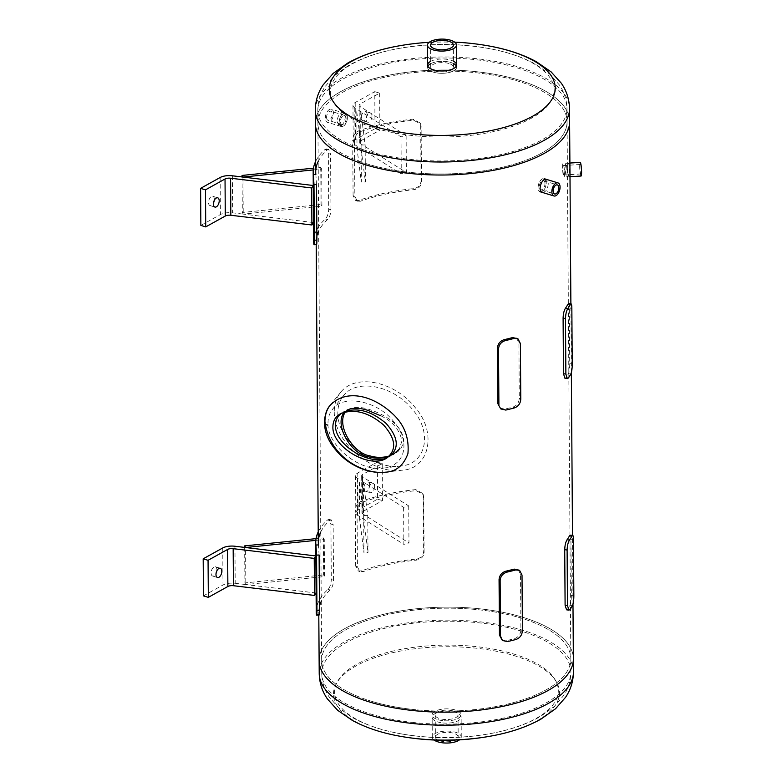 <?xml version="1.0" encoding="UTF-8"?>
<svg xmlns="http://www.w3.org/2000/svg" width="782" height="782" viewBox="0 0 782 782"><rect width="100%" height="100%" fill="white"/><g stroke="black" fill="none" stroke-linecap="round" stroke-linejoin="round"><path stroke-width="0.59" stroke-dasharray="3.91 2.93" d="M569.501 535.836C570.42 534.37 570.899 535.65 570.958 539.678L571.339 595.249C571.349 599.647 570.899 603 569.99 605.297A127.124 52.511 179.6 0 1 567.566 609.188L566.559 609.813M518.055 569.462L520.509 574.232L520.9 629.803C520.587 634.143 518.505 637.066 514.664 638.571A127.124 52.511 179.6 0 1 506.316 640.654L501.311 639.52M516.433 337.932L518.896 342.702L519.277 398.263C518.974 402.613 516.892 405.535 513.041 407.041A127.124 52.511 179.6 0 1 504.693 409.123L499.698 407.979M567.888 304.306C568.797 302.839 569.286 304.11 569.335 308.147L569.726 363.708C569.736 368.117 569.276 371.47 568.367 373.767A127.124 52.511 179.6 0 1 565.943 377.657L564.946 378.283M565.073 167.358L565.748 163.311C566.93 162.822 567.39 177.338 566.627 176.957C565.885 176.009 565.376 172.812 565.073 167.358M567.595 167.192C567.888 172.646 568.406 175.852 569.149 176.8C569.912 177.182 569.452 162.656 568.27 163.145L567.595 167.192M339.144 122.266C339.691 116.528 341.685 113.576 345.136 113.41C350.18 114.475 345.556 128.258 341.148 126.489L339.144 122.266A6.843 3.754 107 0 0 341.265 126.528A6.843 3.754 107 0 0 346.846 121.073A6.843 3.754 107 0 0 345.253 113.439A6.843 3.754 107 0 0 339.144 122.266M337.11 121.64L339.114 125.873C343.523 127.632 348.137 113.859 343.103 112.784C339.652 112.95 337.658 115.902 337.11 121.64M546.256 182.939L544.252 178.716C539.844 176.947 535.22 190.72 540.264 191.795C543.715 191.629 545.709 188.677 546.256 182.939M544.252 178.716L546.286 179.332L548.29 183.555C547.742 189.293 545.738 192.245 542.297 192.411L540.264 191.795M389.632 455.906L394.411 453.853C400.003 450.97 403.053 446.336 403.58 439.943C402.144 423.688 381.841 413.492 369.339 409.494C360.971 406.796 354.05 406.708 348.577 409.23L345.468 411.821M380.854 415.838C392.447 421.215 399.485 429.543 401.977 440.833L399.27 449.171M394.411 453.853L389.055 456.434M344.403 412.104L348.577 409.23M371.382 701.229A124.582 51.465 -0.4 0 0 502.054 705.344A124.582 51.465 -0.4 0 0 570.821 658.786A124.582 51.465 -0.4 0 0 445.877 608.191A124.582 51.465 -0.4 0 0 321.666 660.526A124.582 51.465 -0.4 0 0 371.382 701.229M367.628 164.073A124.582 51.465 179.6 0 1 317.912 123.37A124.582 51.465 179.6 0 1 442.133 71.035A124.582 51.465 179.6 0 1 567.067 121.63A124.582 51.465 179.6 0 1 498.3 168.189A124.582 51.465 179.6 0 1 367.628 164.073M319.115 660.546A127.124 52.511 179.6 0 1 445.877 607.145A127.124 52.511 179.6 0 1 573.362 658.767A127.124 52.511 -0.4 0 0 445.877 607.145A127.124 52.511 -0.4 0 0 319.115 660.546M569.609 121.611A127.124 52.511 -0.4 0 0 442.123 69.989A127.124 52.511 -0.4 0 0 315.371 123.39A127.124 52.511 179.6 0 1 442.123 69.989A127.124 52.511 179.6 0 1 569.609 121.611M334.256 411.791C334.041 443.736 373.835 474.85 401.889 470.207C429.191 469.21 437.705 432.681 414.861 407.148C394.323 381.323 355.36 373.073 340.502 392.505C336.358 397.657 334.276 404.079 334.256 411.791M387.559 457.587L386.308 458.35M340.473 413.727L341.822 413.052M328 423.023C327.971 417.735 329.476 413.17 332.506 409.328C343.181 393.923 377.804 400.755 393.972 421.899C410.785 441.615 405.653 465.749 383.385 468.095C359.202 472.23 326.524 444.284 328 423.023M337.834 412.876C337.12 440.589 374.089 470.451 400.609 466.004C425.916 464.469 433.091 432.866 412.632 409.631C393.825 385.663 356.592 377.97 343.386 395.809C339.691 400.443 337.834 406.132 337.834 412.876M544.986 183.643A4.741 2.6 107 0 0 543.519 180.691A4.741 2.6 107 0 0 539.297 186.8A4.741 2.6 107 0 0 540.763 189.752A4.741 2.6 107 0 0 544.986 183.643M538.036 187.504A6.843 3.754 -73 0 1 544.135 178.677A6.843 3.754 -73 0 1 545.738 186.311A6.843 3.754 -73 0 1 540.147 191.766A6.843 3.754 -73 0 1 538.036 187.504M346.103 118.405A4.741 2.6 -73 0 1 341.871 124.514A4.741 2.6 -73 0 1 340.405 121.562A4.741 2.6 -73 0 1 344.637 115.453A4.741 2.6 -73 0 1 346.103 118.405M326.593 117.349A4.741 2.6 107 0 0 328.059 120.301A4.741 2.6 107 0 0 331.93 116.528A4.741 2.6 107 0 0 330.815 111.24A4.741 2.6 107 0 0 326.593 117.349M325.332 118.053A6.843 3.754 -73 0 1 331.431 109.226A6.843 3.754 -73 0 1 333.034 116.86A6.843 3.754 -73 0 1 327.443 122.315A6.843 3.754 -73 0 1 325.332 118.053M580.146 164.787A4.741 0.596 -93.7 0 0 580.107 170.085A4.741 0.596 -93.7 0 0 580.938 173.936A4.741 0.596 -93.7 0 0 581.124 173.624A4.741 0.596 -93.7 0 0 581.163 168.335A4.741 0.596 -93.7 0 0 580.332 164.484A4.741 0.596 -93.7 0 0 580.146 164.787M564.008 174.728A4.741 0.596 86.3 0 1 563.822 175.031A4.741 0.596 86.3 0 1 562.932 170.349A4.741 0.596 86.3 0 1 563.216 165.579A4.741 0.596 86.3 0 1 564.047 169.43A4.741 0.596 86.3 0 1 564.008 174.728M564.233 176.683A6.843 0.86 -93.7 0 0 564.281 169.049A6.843 0.86 -93.7 0 0 563.079 163.487A6.843 0.86 -93.7 0 0 562.669 170.359A6.843 0.86 -93.7 0 0 563.959 177.133A6.843 0.86 -93.7 0 0 564.233 176.683M581.075 176.028A6.843 0.86 86.3 0 1 579.785 169.264A6.843 0.86 86.3 0 1 580.195 162.382M316.514 184.542L315.86 174.454M318.176 161.542A127.124 52.511 179.6 0 1 327.15 150.017L328.645 149.479L330.571 154.113L328.323 153.634L326.397 149L324.901 149.538A129.665 53.567 -0.4 0 0 315.635 161.454M328.323 153.634L328.714 209.205L330.952 209.684C330.727 214.063 329.623 217.328 327.638 219.478A127.124 52.511 -0.4 0 0 318.665 231.003M313.65 241.491A129.665 53.567 179.6 0 1 325.38 218.999C327.375 216.849 328.479 213.584 328.714 209.205M316.876 235.881A127.124 52.511 -0.4 0 0 316.192 241.472A127.124 52.511 -0.4 0 0 316.348 243.916L316.544 244.59M330.952 209.684L330.571 154.113M214.248 200.417A4.829 2.649 107 0 0 214.327 199.342A4.829 2.649 107 0 0 212.831 196.331A4.829 2.649 107 0 0 208.882 200.182A4.829 2.649 107 0 0 210.016 205.568A4.829 2.649 107 0 0 213.476 202.978M200.857 225.411L220.416 214.551A11.183 4.624 179.6 0 1 232.616 212.841L243.241 214.112L242.977 177.064M313.25 169.929L321.676 169.068L321.94 206.116L243.241 214.112L313.69 222.567L313.426 185.52M321.676 169.068L320.757 167.436L313.474 168.179M320.757 167.436L321.011 204.483L321.94 206.116M242.068 176.957L242.322 212.479L321.011 204.483M243.241 214.112L242.322 212.479M354.852 196.409L353.083 195.666L355.644 200.485L358.772 200.456A129.665 53.567 179.6 0 1 413.639 188.609C418.165 187.768 420.638 185.226 421.068 180.994L420.687 125.423L420.198 123.038L413.16 119.147A129.665 53.567 -0.4 0 0 358.283 130.995C354.823 132.696 352.965 135.736 352.702 140.105L354.471 140.848C354.735 136.479 356.592 133.448 360.062 131.747A127.124 52.511 179.6 0 1 413.59 120.184L420.628 124.074L421.117 126.449L421.508 182.02C421.078 186.253 418.605 188.794 414.079 189.645A127.124 52.511 -0.4 0 0 360.541 201.199L357.413 201.228L354.852 196.409L354.471 140.848M353.083 195.666L352.702 140.105M371.978 115.99A4.829 2.649 -73 0 1 367.667 122.217A4.829 2.649 -73 0 1 366.533 116.821A4.829 2.649 -73 0 1 370.482 112.979A4.829 2.649 -73 0 1 371.978 115.99M367.1 114.504A4.829 2.649 107 0 0 365.605 111.494A4.829 2.649 107 0 0 361.655 115.335A4.829 2.649 107 0 0 362.789 120.731A4.829 2.649 107 0 0 367.1 114.504M401.01 136.889L401.274 173.927L355.038 144.856A11.183 4.624 179.6 0 1 353.22 142.363A11.183 4.624 179.6 0 1 355.468 139.558L375.018 128.698L374.764 91.65L355.204 102.51A11.183 4.624 -0.4 0 0 352.965 105.316A11.183 4.624 -0.4 0 0 354.774 107.808L401.01 136.889L406.122 135.482L359.886 106.411A5.083 2.102 179.6 0 1 359.065 105.267A5.083 2.102 179.6 0 1 360.082 103.996L379.641 93.136L374.764 91.65M356.768 111.738L357.032 148.775L361.089 148.668L360.834 111.621L356.768 111.738L361.089 145.041L365.155 144.924L360.834 111.621M406.122 135.482L406.386 172.529L401.274 173.927M379.641 93.136L379.896 130.183L360.346 141.043A5.083 2.102 -0.4 0 0 359.319 142.314A5.083 2.102 -0.4 0 0 360.15 143.448L406.386 172.529M375.018 128.698L379.896 130.183M361.089 145.041L361.352 182.079L357.032 148.775M365.155 144.924L365.409 181.971L361.352 182.079M361.089 148.668L365.409 181.971M319.105 554.995L318.45 544.907M320.767 531.995A127.124 52.511 179.6 0 1 329.74 520.47L331.236 519.922L333.152 524.566L330.913 524.087L328.987 519.443L327.482 519.991A129.665 53.567 -0.4 0 0 318.225 531.907M330.913 524.087L331.294 579.658L333.543 580.136C333.318 584.516 332.203 587.781 330.219 589.931A127.124 52.511 -0.4 0 0 321.246 601.456M316.241 611.935A129.665 53.567 179.6 0 1 327.971 589.452C329.965 587.302 331.069 584.037 331.294 579.658M319.467 606.324A127.124 52.511 -0.4 0 0 318.782 611.925A127.124 52.511 -0.4 0 0 318.939 614.369L319.124 615.043M333.543 580.136L333.152 524.566M216.839 570.86A4.829 2.649 107 0 0 216.917 569.795A4.829 2.649 107 0 0 215.421 566.784A4.829 2.649 107 0 0 211.472 570.625A4.829 2.649 107 0 0 212.606 576.021A4.829 2.649 107 0 0 216.057 573.431M203.447 595.864L222.997 585.004A11.183 4.624 179.6 0 1 235.196 583.294L245.822 584.565L245.568 547.517M315.84 540.372L324.266 539.521L324.52 576.569L245.822 584.565L316.27 593.02L316.016 555.973M324.266 539.521L323.347 537.889L316.065 538.632M323.347 537.889L323.601 574.936L324.52 576.569M244.658 547.41L244.903 582.932L323.601 574.936M245.822 584.565L244.903 582.932M357.442 566.862L355.673 566.119L358.224 570.938L361.362 570.909A129.665 53.567 179.6 0 1 416.229 559.062C420.755 558.211 423.228 555.679 423.658 551.437L423.267 495.876L422.779 493.491L415.741 489.6A129.665 53.567 -0.4 0 0 360.873 501.448C357.413 503.149 355.546 506.189 355.282 510.548L357.051 511.301C357.315 506.932 359.182 503.891 362.643 502.191A127.124 52.511 179.6 0 1 416.18 490.637L423.218 494.527L423.707 496.902L424.088 552.473C423.668 556.706 421.185 559.247 416.669 560.098A127.124 52.511 -0.4 0 0 363.131 571.652L359.994 571.681L357.442 566.862L357.051 511.301M355.673 566.119L355.282 510.548M374.568 486.443A4.829 2.649 -73 0 1 370.257 492.67A4.829 2.649 -73 0 1 369.124 487.274A4.829 2.649 -73 0 1 373.073 483.432A4.829 2.649 -73 0 1 374.568 486.443M369.69 484.948A4.829 2.649 107 0 0 368.195 481.947A4.829 2.649 107 0 0 364.246 485.788A4.829 2.649 107 0 0 365.38 491.184A4.829 2.649 107 0 0 369.69 484.948M403.6 507.332L403.854 544.38L357.618 515.309A11.183 4.624 179.6 0 1 355.81 512.806A11.183 4.624 179.6 0 1 358.048 510.011L377.608 499.151L377.354 462.103L357.794 472.963A11.183 4.624 -0.4 0 0 355.546 475.769A11.183 4.624 -0.4 0 0 357.364 478.261L403.6 507.332L408.712 505.934L362.477 476.854A5.083 2.102 179.6 0 1 361.655 475.72A5.083 2.102 179.6 0 1 362.672 474.449L382.222 463.589L377.354 462.103M359.358 482.191L359.612 519.228L363.679 519.121L363.425 482.074L359.358 482.191L363.679 515.485L367.745 515.377L363.425 482.074M408.712 505.934L408.966 542.972L403.854 544.38M382.222 463.589L382.486 500.636L362.926 511.496A5.083 2.102 -0.4 0 0 361.91 512.767A5.083 2.102 -0.4 0 0 362.731 513.901L408.966 542.972M377.608 499.151L382.486 500.636M363.679 515.485L363.933 552.532L359.612 519.228M367.745 515.377L367.999 552.424L363.933 552.532M363.679 519.121L367.999 552.424M427.881 66.255A14.496 5.982 -0.4 0 0 427.607 67.418A14.496 5.982 -0.4 0 0 441.791 73.303A14.496 5.982 -0.4 0 0 456.58 67.506A14.496 5.982 -0.4 0 0 456.6 67.213A14.496 5.982 -0.4 0 0 456.317 66.059M453.482 63.538A14.496 5.982 -0.4 0 0 430.677 63.694M430.657 61.377A14.496 5.982 179.6 0 1 453.462 61.221M554.018 92.266A111.865 46.216 179.6 0 1 454.508 136.684A111.865 46.216 179.6 0 1 334.305 103.537A111.865 46.216 179.6 0 1 396.66 48.885L396.66 48.885A111.865 46.216 179.6 0 1 487.274 48.249A111.865 46.216 179.6 0 1 487.284 48.249A111.865 46.216 179.6 0 1 554.018 92.266M566.94 124.123A124.582 51.465 -0.4 0 0 567.067 121.63A124.582 51.465 -0.4 0 0 445.144 71.035A124.582 51.465 -0.4 0 0 318.039 120.887A124.582 51.465 -0.4 0 0 317.912 123.37A124.582 51.465 -0.4 0 0 439.836 173.975A124.582 51.465 -0.4 0 0 566.94 124.123M396.191 46.382A112.999 46.676 179.6 0 1 487.714 45.747M442.661 720.623A14.496 5.982 179.6 0 1 432.133 714.943A14.496 5.982 179.6 0 1 446.581 708.854A14.496 5.982 179.6 0 1 461.116 714.738A14.496 5.982 179.6 0 1 442.661 720.623M442.68 722.939A14.496 5.982 -0.4 0 0 461.136 717.065A14.496 5.982 -0.4 0 0 446.6 711.18A14.496 5.982 -0.4 0 0 432.153 717.26A14.496 5.982 -0.4 0 0 442.68 722.939M415.897 735.97A111.865 46.216 -0.4 0 0 492.064 733.272L492.064 733.272A111.865 46.216 -0.4 0 0 534.458 662.295A111.865 46.216 -0.4 0 0 358.078 663.527A111.865 46.216 -0.4 0 0 401.43 733.907A111.865 46.216 -0.4 0 0 401.449 733.907A111.865 46.216 -0.4 0 0 415.897 735.97M412.202 709.362A124.582 51.465 179.6 0 1 321.666 660.526A124.582 51.465 179.6 0 1 480.275 609.95A124.582 51.465 179.6 0 1 570.821 658.786A124.582 51.465 179.6 0 1 412.202 709.362M492.543 735.774A112.999 46.676 -0.4 0 0 535.367 664.074A112.999 46.676 -0.4 0 0 357.198 665.316A112.999 46.676 -0.4 0 0 400.99 736.409M453.472 711.034A11.398 4.712 179.6 0 1 458.027 714.768A11.398 4.712 179.6 0 1 451.732 719.02A11.398 4.712 179.6 0 1 439.777 718.648A11.398 4.712 179.6 0 1 435.222 714.924A11.398 4.712 179.6 0 1 441.517 710.662A11.398 4.712 179.6 0 1 453.472 711.034M439.924 740.877A11.398 4.712 -0.4 0 0 451.888 741.248A11.398 4.712 -0.4 0 0 458.184 736.986A11.398 4.712 -0.4 0 0 446.747 732.363A11.398 4.712 -0.4 0 0 435.378 737.152A11.398 4.712 -0.4 0 0 439.924 740.877M434.069 740.016A14.496 5.982 179.6 0 1 432.29 737.172A14.496 5.982 179.6 0 1 446.737 731.082A14.496 5.982 179.6 0 1 461.272 736.967A14.496 5.982 179.6 0 1 459.533 739.84M437.92 719.675A14.496 5.982 -0.4 0 0 453.12 720.154A14.496 5.982 -0.4 0 0 461.116 714.738A14.496 5.982 -0.4 0 0 446.581 708.854A14.496 5.982 -0.4 0 0 432.133 714.943A14.496 5.982 -0.4 0 0 437.92 719.675M448.956 63.508A11.398 4.712 -0.4 0 0 436.991 63.137A11.398 4.712 -0.4 0 0 430.706 67.389A11.398 4.712 -0.4 0 0 435.251 71.123A11.398 4.712 -0.4 0 0 447.216 71.494A11.398 4.712 -0.4 0 0 453.501 67.232A11.398 4.712 -0.4 0 0 448.956 63.508M433.394 72.149A14.496 5.982 179.6 0 1 427.607 67.418A14.496 5.982 179.6 0 1 442.065 61.328A14.496 5.982 179.6 0 1 456.6 67.213A14.496 5.982 179.6 0 1 448.594 72.628A14.496 5.982 179.6 0 1 433.394 72.149M572.502 605.444L569.99 605.297M571.339 595.249L573.851 595.395M567.566 609.188L569.951 609.54M573.47 539.824L570.958 539.678M522.014 575.073L520.509 574.232M516.169 639.412L514.664 638.571M520.9 629.803L522.405 630.634M506.316 640.654L507.391 641.602M514.546 407.872L513.041 407.041M519.277 398.263L520.783 399.103M504.693 409.123L505.768 410.071M520.392 343.542L518.896 342.702M571.847 308.294L569.335 308.147M570.889 373.913L568.367 373.767M569.726 363.708L572.238 363.855M565.943 377.657L568.338 378.009M324.901 149.538L327.15 150.017M327.638 219.478L325.38 218.999M313.817 244.043L316.348 243.916M220.153 177.504L220.416 214.551M232.352 175.794L232.616 212.841M413.16 119.147L413.59 120.184M421.117 126.449L420.687 125.423M360.062 131.747L358.283 130.995M414.079 189.645L413.639 188.609M421.068 180.994L421.508 182.02M358.772 200.456L360.541 201.199M355.204 102.51L355.468 139.558M354.774 107.808L355.038 144.856M359.886 106.411L360.15 143.448M360.082 103.996L360.346 141.043M327.482 519.991L329.74 520.47M330.219 589.931L327.971 589.452M316.407 614.496L318.939 614.369M222.743 547.957L222.997 585.004M234.942 546.247L235.196 583.294M415.741 489.6L416.18 490.637M423.707 496.902L423.267 495.876M362.643 502.191L360.873 501.448M416.669 560.098L416.229 559.062M423.658 551.437L424.088 552.473M361.362 570.909L363.131 571.652M357.794 472.963L358.048 510.011M357.364 478.261L357.618 515.309M362.477 476.854L362.731 513.901M362.672 474.449L362.926 511.496M566.852 111.103A124.582 51.465 179.6 0 1 439.748 160.955A124.582 51.465 179.6 0 1 317.824 110.35A124.582 51.465 179.6 0 1 442.035 58.015A124.582 51.465 179.6 0 1 566.979 108.61A124.582 51.465 179.6 0 1 566.852 111.103M315.283 110.37A127.124 52.511 179.6 0 1 442.035 56.969A127.124 52.511 179.6 0 1 569.521 108.6M412.29 722.382A124.582 51.465 -0.4 0 0 570.909 671.806A124.582 51.465 -0.4 0 0 445.975 621.211A124.582 51.465 -0.4 0 0 321.754 673.546A124.582 51.465 -0.4 0 0 412.29 722.382M573.45 671.787A127.124 52.511 -0.4 0 0 445.965 620.155A127.124 52.511 -0.4 0 0 319.212 673.556M566.627 176.957L569.149 176.8M565.748 163.311L568.27 163.145M345.136 113.4L343.103 112.784M341.148 126.489L339.114 125.873M401.43 733.907A251.706 251.706 0 0 0 492.064 733.272C511.105 729.694 527.41 723.995 540.958 716.175L554.526 706.254L563.783 695.384C568.446 688.316 570.821 680.448 570.909 671.806L566.979 108.61C566.764 99.969 564.281 92.139 559.521 85.13L550.108 74.398L536.413 64.662C522.757 57.027 506.374 51.563 487.284 48.249A251.706 251.706 0 0 0 396.66 48.885C377.618 52.462 361.323 58.161 347.765 65.981L334.207 75.903L324.941 86.773C320.288 93.84 317.912 101.709 317.824 110.35L321.754 673.546C321.959 682.187 324.442 690.017 329.202 697.026L338.616 707.759L352.311 717.495C365.976 725.129 382.349 730.593 401.449 733.907M572.981 604.154L572.492 535.318M571.359 372.623L570.88 303.787M318.802 615.063L318.782 611.925M316.211 244.61L316.192 241.472M385.565 472.191L401.889 470.207M330.19 405.32L340.502 392.505M332.506 409.328L343.386 395.809M383.385 468.095L400.609 466.004M540.763 189.752L554.585 193.965M543.519 180.691L557.341 184.904M344.637 115.453L330.815 111.24M341.871 124.514L328.059 120.301M345.253 113.439L331.431 109.226M341.265 126.528L327.443 122.315M580.332 164.484L563.216 165.579M580.938 173.936L563.822 175.031M569.902 163.047L563.079 163.487M569.99 176.742L563.959 177.133M328.645 149.479L326.397 148.991M210.016 205.568L214.894 207.064M212.831 196.331L217.709 197.817M420.628 124.074L420.198 123.038M357.413 201.238L355.644 200.485M362.789 120.731L367.667 122.217M365.605 111.494L370.482 112.979M352.965 105.316L353.22 142.363M359.065 105.267L359.319 142.314M331.236 519.922L328.987 519.443M212.606 576.021L217.474 577.507M215.421 566.784L220.299 568.27M423.218 494.527L422.779 493.491M359.994 571.681L358.224 570.938M365.38 491.184L370.257 492.67M368.195 481.947L373.073 483.432M355.546 475.769L355.81 512.806M361.655 475.72L361.91 512.767M456.6 67.213L456.58 64.896L456.6 67.213M427.607 67.418L427.598 65.092L427.607 67.418M454.665 42.14A254.248 254.248 0 0 0 429.191 42.316M432.29 737.172L432.153 717.26M461.272 736.967L461.136 717.065M435.222 714.924L435.378 737.152M458.027 714.768L458.184 736.986M453.501 67.232L453.355 45.004M430.706 67.389L430.55 45.17"/><path stroke-width="1.17" d="M573.851 595.395C573.861 599.804 573.411 603.147 572.502 605.444A129.665 53.567 179.6 0 1 569.951 609.54L568.954 610.165L567.488 605.6L567.106 550.029C567.273 545.641 568.064 542.327 569.472 540.079A129.665 53.567 -0.4 0 0 572.023 535.983L572.659 535.328L570.146 535.181L569.501 535.836L572.023 535.983C572.932 534.517 573.411 535.797 573.47 539.824L573.851 595.395M568.954 610.165L566.559 609.813L565.103 605.248L564.721 549.678C564.887 545.289 565.679 541.975 567.077 539.727A127.124 52.511 -0.4 0 0 569.501 535.836M500.138 580.547C500.539 576.266 502.797 573.46 506.902 572.141L505.827 571.202A127.124 52.511 -0.4 0 0 514.175 569.11L519.561 570.293L522.014 575.073L522.405 630.634C522.093 634.984 520.01 637.907 516.169 639.412A129.665 53.567 -0.4 0 1 507.391 641.602L502.386 640.458L500.519 636.118L500.138 580.547L499.063 579.599C499.463 575.317 501.721 572.522 505.827 571.202M502.386 640.458L499.444 635.17L499.063 579.599M514.175 569.11L515.68 569.951L519.551 570.293M515.68 569.951A129.665 53.567 179.6 0 1 506.902 572.141M520.783 399.103C520.47 403.453 518.398 406.376 514.546 407.872A129.665 53.567 -0.4 0 1 505.768 410.071L500.773 408.927L497.831 403.639L497.44 348.068C497.851 343.787 500.099 340.981 504.214 339.662A127.124 52.511 -0.4 0 0 512.562 337.58L517.938 338.762L520.392 343.542L520.783 399.103M512.562 337.58L514.067 338.42L517.938 338.762M514.067 338.42A129.665 53.567 179.6 0 1 505.289 340.61L504.214 339.662M497.44 348.068L498.515 349.016C498.926 344.735 501.174 341.93 505.289 340.61M498.515 349.016L498.906 404.577M500.773 408.927L497.831 403.639M563.099 318.147L565.484 318.499C565.66 314.11 566.451 310.786 567.849 308.548A129.665 53.567 -0.4 0 0 570.401 304.452L571.046 303.797L568.534 303.641L567.888 304.306L570.401 304.452C571.319 302.986 571.798 304.266 571.847 308.294L572.238 363.855C572.248 368.263 571.798 371.616 570.889 373.913A129.665 53.567 179.6 0 1 568.338 378.009L567.331 378.625L565.875 374.07L563.49 373.718L563.099 318.147C563.275 313.758 564.057 310.444 565.464 308.196A127.124 52.511 -0.4 0 0 567.888 304.306M565.484 318.499L565.875 374.07M567.331 378.625L564.946 378.283L563.49 373.718M542.297 192.411C537.263 191.346 541.867 177.563 546.286 179.332M345.468 411.821C335.791 425.095 353.073 453.306 369.671 455.798C376.181 457.832 382.838 457.871 389.632 455.906M399.27 449.171L392.847 454.723M389.055 456.434C382.007 458.721 375.028 458.799 368.136 456.649C351.177 454.283 333.572 424.558 344.403 412.104M347.012 410.1C352.516 407.569 359.446 407.647 367.814 410.345L380.854 415.838M369.857 702.08A127.124 52.511 179.6 0 1 319.115 660.546A127.124 52.511 -0.4 0 0 411.508 710.379A127.124 52.511 -0.4 0 0 573.362 658.767A127.124 52.511 179.6 0 1 503.188 706.273A127.124 52.511 179.6 0 1 369.857 702.08M366.103 164.924A127.124 52.511 -0.4 0 0 499.434 169.127A127.124 52.511 -0.4 0 0 569.609 121.611A127.124 52.511 179.6 0 1 569.482 124.152A127.124 52.511 179.6 0 1 439.787 175.021A127.124 52.511 179.6 0 1 315.371 123.39A127.124 52.511 -0.4 0 0 366.103 164.924M327.423 425.085L327.423 425.085A7.625 3.148 179.6 0 1 324.941 421.4C329.427 457.998 364.353 474.742 385.565 472.191L385.575 472.181C396.171 471.614 403.61 465.417 407.921 453.609C409.348 437.646 404.167 424.303 392.398 413.58C372.564 395.184 345.918 388.693 330.19 405.311L330.19 405.32C326.817 409.318 325.068 414.685 324.931 421.4M332.907 426.757C332.966 420.951 335.498 416.611 340.473 413.727C354.06 408.429 368.4 412.143 383.493 424.88C396.024 439.044 396.963 450.207 386.308 458.36C369.495 469.141 331.793 446.825 332.907 426.757M341.822 413.052C337.648 415.975 335.546 420.061 335.507 425.31C334.461 444.704 370.023 466.756 387.559 457.587M388.908 456.913C399.563 448.76 398.625 437.607 386.093 423.443C370.991 410.697 356.651 406.982 343.073 412.29M553.118 191.013A4.741 2.6 -73 0 1 557.341 184.904A4.741 2.6 -73 0 1 558.456 190.192A4.741 2.6 -73 0 1 554.585 193.965A4.741 2.6 -73 0 1 553.118 191.013M551.848 191.717A6.843 3.754 107 0 0 553.969 195.969A6.843 3.754 107 0 0 559.56 190.525A6.843 3.754 107 0 0 557.957 182.89A6.843 3.754 107 0 0 551.848 191.717M569.902 163.047L580.195 162.382A6.843 0.86 86.3 0 1 581.397 167.944A6.843 0.86 86.3 0 1 581.349 175.588A6.843 0.86 86.3 0 1 581.075 176.028L569.99 176.742M313.328 174.582L313.993 184.669L316.514 184.542L316.906 240.103L314.384 240.24C314.315 244.267 314.12 245.538 313.817 244.043A129.665 53.567 179.6 0 1 313.65 241.491L313.162 172.03A129.665 53.567 -0.4 0 0 313.328 174.582L315.86 174.454A127.124 52.511 179.6 0 1 315.713 172.011A127.124 52.511 179.6 0 1 318.176 161.542M315.635 161.454A129.665 53.567 -0.4 0 0 313.162 172.03M316.544 244.59L314.012 244.727L313.817 244.043M314.384 240.24L313.993 184.669M318.665 231.003A127.124 52.511 -0.4 0 0 316.876 235.881M316.348 243.916C316.651 245.411 316.837 244.14 316.906 240.103M219.204 200.827A4.829 2.649 -73 0 1 214.894 207.064A4.829 2.649 -73 0 1 213.76 201.668A4.829 2.649 -73 0 1 217.709 197.817A4.829 2.649 -73 0 1 219.204 200.827M213.476 202.978A4.829 2.649 107 0 0 214.248 200.417M313.259 185.5L232.352 175.794A11.183 4.624 -0.4 0 0 220.153 177.504L200.603 188.364L200.857 225.411L205.734 226.897L205.48 189.85L225.03 179A5.083 2.102 179.6 0 1 230.582 178.218L311.647 187.944L313.259 185.745M200.603 188.364L205.48 189.85M311.647 187.944L311.91 224.991L230.837 215.265A5.083 2.102 -0.4 0 0 225.294 216.037L205.734 226.897M313.523 222.792L311.91 224.991M313.474 168.179L242.058 175.442L242.977 177.064L313.25 169.929M242.058 175.442L242.068 176.957M315.918 545.034L316.573 555.122L319.105 554.995L319.496 610.556L316.964 610.693C316.896 614.72 316.71 615.991 316.407 614.496A129.665 53.567 179.6 0 1 316.241 611.935L315.752 542.483A129.665 53.567 -0.4 0 0 315.918 545.034L318.45 544.907A127.124 52.511 179.6 0 1 318.294 542.464A127.124 52.511 179.6 0 1 320.767 531.995M318.225 531.907A129.665 53.567 -0.4 0 0 315.752 542.483M319.124 615.043L316.602 615.17L316.407 614.496M316.964 610.693L316.573 555.122M321.246 601.456A127.124 52.511 -0.4 0 0 319.467 606.324M318.939 614.369C319.242 615.864 319.427 614.593 319.496 610.556M221.795 571.28A4.829 2.649 -73 0 1 217.474 577.507A4.829 2.649 -73 0 1 216.35 572.111A4.829 2.649 -73 0 1 220.299 568.27A4.829 2.649 -73 0 1 221.795 571.28M216.057 573.431A4.829 2.649 107 0 0 216.839 570.86M315.85 555.953L234.942 546.247A11.183 4.624 -0.4 0 0 222.743 547.957L203.183 558.817L203.447 595.864L208.325 597.35L208.061 560.303L227.621 549.443A5.083 2.102 179.6 0 1 233.163 548.671L314.237 558.397L315.85 556.197M203.183 558.817L208.061 560.303M314.237 558.397L314.491 595.444L233.427 585.708A5.083 2.102 -0.4 0 0 227.875 586.49L208.325 597.35M316.104 593.245L314.491 595.444M316.065 538.632L244.649 545.885L245.568 547.517L315.84 540.372M244.649 545.885L244.658 547.41M456.317 66.059A14.496 5.982 -0.4 0 0 453.482 63.538M430.677 63.694A14.496 5.982 -0.4 0 0 427.881 66.255M453.462 61.221A14.496 5.982 179.6 0 1 456.58 64.896A14.496 5.982 179.6 0 1 456.561 65.18A14.496 5.982 179.6 0 1 441.781 70.986A14.496 5.982 179.6 0 1 427.598 65.092A14.496 5.982 179.6 0 1 430.657 61.377M454.665 42.14A254.248 254.248 0 0 1 487.714 45.747A112.999 46.676 179.6 0 1 487.724 45.747A112.999 46.676 179.6 0 1 555.132 90.213A112.999 46.676 179.6 0 1 454.625 135.071A112.999 46.676 179.6 0 1 333.2 101.592A112.999 46.676 179.6 0 1 396.191 46.382L396.191 46.382C377.53 49.882 361.401 55.434 347.804 63.019L333.171 73.41L323.171 84.837C318.02 92.442 315.39 100.956 315.283 110.37L315.713 172.011M492.533 735.774A254.248 254.248 0 0 1 400.99 736.409A112.999 46.676 -0.4 0 0 401.01 736.409A112.999 46.676 -0.4 0 0 415.604 738.501A112.999 46.676 -0.4 0 0 492.533 735.774A112.999 46.676 -0.4 0 0 492.543 735.774C511.193 732.275 527.322 726.722 540.919 719.137L555.552 708.746L565.562 697.319C570.713 689.714 573.343 681.2 573.45 671.787L572.981 604.154M459.533 739.84A14.496 5.982 179.6 0 1 438.076 741.903A14.496 5.982 179.6 0 1 434.069 740.016M435.095 48.895A11.398 4.712 179.6 0 1 430.55 45.17A11.398 4.712 179.6 0 1 441.918 40.381A11.398 4.712 179.6 0 1 453.355 45.004A11.398 4.712 179.6 0 1 447.06 49.266A11.398 4.712 179.6 0 1 435.095 48.895M433.238 49.921A14.496 5.982 -0.4 0 0 448.438 50.4A14.496 5.982 -0.4 0 0 456.444 44.985A14.496 5.982 -0.4 0 0 441.908 39.1A14.496 5.982 -0.4 0 0 427.461 45.19A14.496 5.982 -0.4 0 0 433.238 49.921M567.488 605.6L565.103 605.248M564.721 549.678L567.106 550.029M569.472 540.079L567.077 539.727M500.519 636.118L499.444 635.17M567.849 308.548L565.464 308.196M225.03 179L225.294 216.037M230.582 178.218L230.837 215.265M227.621 549.443L227.875 586.49M233.163 548.671L233.427 585.708M487.724 45.747C506.423 48.983 522.63 54.31 536.335 61.71L551.115 71.885L561.271 83.175C566.53 90.712 569.276 99.177 569.521 108.6A127.124 52.511 179.6 0 1 569.384 111.132A127.124 52.511 179.6 0 1 439.689 162.001A127.124 52.511 179.6 0 1 315.283 110.37M401.01 736.409C382.3 733.174 366.093 727.847 352.399 720.447L337.619 710.271L327.453 698.981C322.204 691.444 319.447 682.979 319.212 673.556A127.124 52.511 -0.4 0 0 411.596 723.389A127.124 52.511 -0.4 0 0 573.45 671.787M572.492 535.318L571.359 372.623M570.88 303.787L569.521 108.6M319.212 673.556L318.802 615.063M318.294 542.464L316.211 244.61M330.19 405.311C326.749 408.966 324.813 414.724 324.383 422.593C324.677 430.667 327.247 438.223 332.106 445.251C338.674 454.498 346.592 461.439 355.839 466.072C365.722 471.155 375.634 473.198 385.575 472.181M540.147 191.766L553.969 195.969M544.135 178.677L557.957 182.89M429.191 42.316A254.248 254.248 0 0 0 396.191 46.382M456.58 64.896L456.444 44.985M427.598 65.092L427.461 45.19"/></g></svg>
